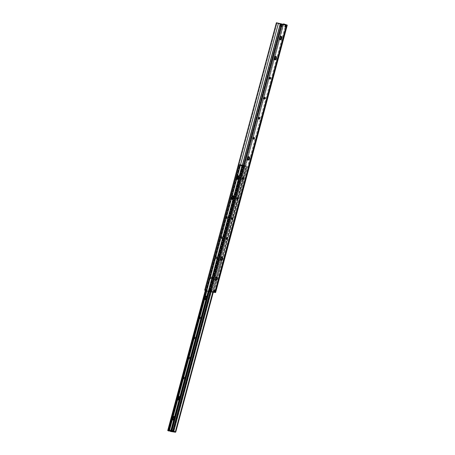 <?xml version="1.0" encoding="UTF-8"?>
<svg xmlns="http://www.w3.org/2000/svg" width="455" height="455" viewBox="0 0 455 455"><rect width="100%" height="100%" fill="white"/><g stroke="black" fill="none" stroke-linecap="round" stroke-linejoin="round"><path stroke-width="0.34" stroke-dasharray="2.27 1.71" d="M215.715 280.217L214.965 280.104L214.709 278.796L215.38 277.328L216.205 276.947A1.735 0.978 107.9 0 0 214.8 278.392A1.735 0.978 107.9 0 0 215.221 280.269A1.735 0.978 107.9 0 0 215.306 280.291A1.735 0.978 107.9 0 0 215.516 280.286M216.745 277.123L216.54 277.129A1.735 0.978 107.9 0 0 216.29 276.964A1.735 0.978 107.9 0 0 216.205 276.947L216.745 277.123M269.69 78.692L269.269 78.891L269.73 79.039L268.95 78.288L269.73 77.179A0.887 0.5 107.9 0 0 269.013 77.919A0.887 0.5 107.9 0 0 269.229 78.88A0.887 0.5 107.9 0 0 269.269 78.891A0.887 0.5 107.9 0 0 269.548 78.817M269.997 77.43A0.887 0.5 107.9 0 0 269.775 77.191A0.887 0.5 107.9 0 0 269.73 77.179L270.014 77.481M264.315 98.752L263.894 98.951L264.355 99.099L263.576 98.348L264.355 97.239A0.887 0.5 107.9 0 0 263.638 97.979A0.887 0.5 107.9 0 0 263.854 98.94A0.887 0.5 107.9 0 0 263.894 98.951A0.887 0.5 107.9 0 0 264.173 98.871M264.622 97.489A0.887 0.5 107.9 0 0 264.4 97.245A0.887 0.5 107.9 0 0 264.355 97.239L264.639 97.541M258.94 118.812L258.52 119.005L258.98 119.153L258.349 118.914L258.201 118.408L258.98 117.293A0.887 0.5 107.9 0 0 258.264 118.033A0.887 0.5 107.9 0 0 258.48 118.994A0.887 0.5 107.9 0 0 258.52 119.005A0.887 0.5 107.9 0 0 258.798 118.931M259.248 117.544A0.887 0.5 107.9 0 0 259.026 117.305A0.887 0.5 107.9 0 0 258.98 117.293L259.265 117.6M253.566 138.872L253.145 139.065L253.606 139.213L252.826 138.468L253.606 137.353A0.887 0.5 107.9 0 0 252.889 138.093A0.887 0.5 107.9 0 0 253.105 139.054A0.887 0.5 107.9 0 0 253.145 139.065A0.887 0.5 107.9 0 0 253.424 138.991M253.873 137.603A0.887 0.5 107.9 0 0 253.651 137.364A0.887 0.5 107.9 0 0 253.606 137.353L253.89 137.66M221.09 260.163L220.214 259.868L220.083 258.736L220.755 257.268L221.579 256.887A1.735 0.978 107.9 0 0 220.174 258.332A1.735 0.978 107.9 0 0 220.595 260.209A1.735 0.978 107.9 0 0 220.681 260.232A1.735 0.978 107.9 0 0 220.891 260.226M222.12 257.064L221.915 257.075A1.735 0.978 107.9 0 0 221.665 256.91A1.735 0.978 107.9 0 0 221.579 256.887L222.12 257.064M247.964 159.87L247.213 159.756L246.957 158.448L247.44 157.214L248.447 156.594A1.735 0.978 107.9 0 0 247.048 158.044A1.735 0.978 107.9 0 0 247.469 159.921A1.735 0.978 107.9 0 0 247.554 159.938A1.735 0.978 107.9 0 0 247.765 159.932M248.993 156.77L248.788 156.782A1.735 0.978 107.9 0 0 248.538 156.617A1.735 0.978 107.9 0 0 248.447 156.594L248.993 156.77M274.831 59.577L274.086 59.463L273.83 58.155L274.501 56.687L275.32 56.306A1.735 0.978 107.9 0 0 273.921 57.751A1.735 0.978 107.9 0 0 274.342 59.628A1.735 0.978 107.9 0 0 274.428 59.645A1.735 0.978 107.9 0 0 274.638 59.645M275.656 56.488A1.735 0.978 107.9 0 0 275.411 56.323A1.735 0.978 107.9 0 0 275.32 56.306L275.662 56.488M280.206 39.522L279.336 39.227L279.205 38.095L279.876 36.628L280.695 36.246A1.735 0.978 107.9 0 0 279.296 37.691A1.735 0.978 107.9 0 0 279.717 39.568A1.735 0.978 107.9 0 0 279.802 39.591A1.735 0.978 107.9 0 0 280.013 39.585M281.031 36.428A1.735 0.978 107.9 0 0 280.786 36.269A1.735 0.978 107.9 0 0 280.695 36.246L281.036 36.428M226.692 239.159L226.271 239.358L226.732 239.506L225.953 238.756L226.732 237.646A0.887 0.5 107.9 0 0 226.016 238.386A0.887 0.5 107.9 0 0 226.232 239.347A0.887 0.5 107.9 0 0 226.271 239.358A0.887 0.5 107.9 0 0 226.55 239.285M226.999 237.897A0.887 0.5 107.9 0 0 226.778 237.658A0.887 0.5 107.9 0 0 226.732 237.646L227.017 237.948M232.067 219.1L231.646 219.299L232.107 219.446L231.328 218.701L232.107 217.587A0.887 0.5 107.9 0 0 231.39 218.326A0.887 0.5 107.9 0 0 231.606 219.287A0.887 0.5 107.9 0 0 231.646 219.299A0.887 0.5 107.9 0 0 231.925 219.225M232.374 217.837A0.887 0.5 107.9 0 0 232.152 217.598A0.887 0.5 107.9 0 0 232.107 217.587L232.391 217.894M237.442 199.045L237.021 199.239L237.482 199.387L236.85 199.148L236.702 198.642L237.482 197.527A0.887 0.5 107.9 0 0 236.765 198.266A0.887 0.5 107.9 0 0 236.981 199.227A0.887 0.5 107.9 0 0 237.021 199.239A0.887 0.5 107.9 0 0 237.3 199.165M237.749 197.777A0.887 0.5 107.9 0 0 237.527 197.538A0.887 0.5 107.9 0 0 237.482 197.527L237.766 197.834M242.816 178.986L242.396 179.179L242.856 179.333L242.225 179.088L242.077 178.582L242.856 177.473A0.887 0.5 107.9 0 0 242.14 178.212A0.887 0.5 107.9 0 0 242.356 179.173A0.887 0.5 107.9 0 0 242.396 179.179A0.887 0.5 107.9 0 0 242.674 179.105M243.124 177.723A0.887 0.5 107.9 0 0 242.902 177.478A0.887 0.5 107.9 0 0 242.856 177.473L243.141 177.774M280.024 25.986L209.448 289.437L211.046 289.727L210.506 291.735L213.833 292.247L214.373 290.239L215.488 290.398L285.854 26.947L215.431 290.358L214.76 292.303L214.026 291.979L285.643 24.701L214.026 291.979L214.788 292.326L213.503 292.076L214.203 290.074L213.503 292.076L213.873 292.247L208.913 291.393L209.579 289.363L209.038 291.371L208.589 291.354L209.129 289.346L209.448 289.437L280.035 26.003L279.717 25.918L280.252 23.91L279.717 25.918L280.644 26.14L210.056 289.573L280.644 26.14L280.035 26.003L280.559 23.978L280.024 25.986M284.625 26.64L285.473 26.794L286.007 24.792L285.473 26.794L286.144 24.826L285.603 26.828L286.388 24.877L285.916 26.885L286.417 24.883L286.019 26.925L284.631 26.646L284.995 26.811L285.495 24.803L284.955 26.805L285.404 26.879L284.955 26.805L285.495 24.803L284.961 26.788L285.302 24.775L284.625 26.64L285.166 24.633M209.727 291.57L210.079 289.522L210.369 289.59L210.028 289.517L211.501 289.886M214.931 290.409L214.043 290.074L215.482 290.398L214.686 290.233L214.146 292.241L214.686 290.233L216.119 290.563L215.602 292.554L287.042 25.002L215.38 292.451L212.036 291.325L214.026 291.979L212.047 291.325L211.615 290.523L283.027 24.155L211.615 290.523L282.919 24.416L211.615 290.523L283.164 24.445L211.797 290.785L212.229 291.422L247.56 159.569L212.229 291.422L211.911 291.177M281.332 24.217L280.826 26.219M280.075 25.98L280.57 23.984L280.001 25.924L281.11 26.157L281.645 24.149L281.11 26.157L281.418 26.242L281.952 24.24L281.634 26.293L282.168 24.291L281.634 26.293L280.001 25.929L280.621 23.984M285.586 26.908L285.222 26.799L285.598 26.879L285.222 26.799L285.808 24.82L285.268 26.822L285.922 24.86L285.586 26.908M287.259 25.127L286.707 27.135M278.449 23.415L206.786 290.859L208.589 291.354L204.716 290.199L206.786 290.859L278.449 23.415M214.976 290.426L214.26 292.309L214.68 290.256L214.146 292.264L214.447 292.406L214.1 292.235L214.47 292.315L214.896 290.279L216.131 290.58M215.585 292.571L212.229 291.422M204.869 289.755L205.489 289.636L205.387 290.37L277.044 22.932L205.393 290.381L277.044 22.932L276.794 23.529L276.293 23.393L204.995 289.499L205.489 289.636L276.794 23.529L276.316 23.12L204.869 289.755L276.316 23.12M286.303 24.672L214.641 292.116L286.303 24.672M283.744 24.53L280.462 36.764L283.744 24.53M279.802 39.221L275.087 56.824L279.802 39.221M274.428 59.281L248.214 157.112L274.428 59.281M209.96 289.619L211.723 289.926M214.373 290.239L213.833 292.247L214.373 290.239M214.481 292.269L214.788 292.326L215.3 290.301L214.481 292.269L214.885 290.227L214.481 292.269M214.35 292.235L213.668 292.082L214.203 290.074L214.885 290.227L214.35 292.235M214.686 290.233L214.146 292.241L214.686 290.233M208.589 291.354L208.964 291.427L209.493 289.408L209.129 289.346L208.589 291.354M210.147 289.59L209.675 291.632L210.147 289.59M210.079 289.522L209.488 291.53L210.079 289.522M209.488 291.53L210.028 289.522M210.29 291.683L211.046 289.727L210.29 291.683L210.83 289.676L210.523 289.585L209.982 291.592L210.29 291.683M209.982 291.592L209.038 291.371L209.579 289.363L210.523 289.585L209.982 291.592M208.913 291.393L209.454 289.391L208.913 291.393M286.002 24.894L285.484 26.845L286.002 24.894M280.627 26.1L281.162 24.092L280.627 26.1M174.424 419.897A1.803 1.018 -72.1 0 1 173.668 420.198L173.338 420.09A1.803 1.018 107.9 0 0 174.8 418.589A1.803 1.018 107.9 0 0 174.362 416.632A1.803 1.018 107.9 0 0 174.271 416.615A1.803 1.018 107.9 0 0 172.826 418.077A1.803 1.018 107.9 0 0 173.207 420.05M172.468 417.474L172.314 419.248L172.644 420.067L173.31 420.084L173.054 420.289A2.082 1.172 -72.1 0 1 172.417 418.099A2.082 1.172 -72.1 0 1 174.129 416.274L172.911 417.019L172.377 419.095A1.388 0.785 107.9 0 0 172.712 419.453A1.388 0.785 107.9 0 0 172.792 419.476L172.65 419.578A1.53 0.859 -72.1 0 1 172.144 418.156A1.53 0.859 -72.1 0 1 173.213 416.649L173.946 416.882L174.094 417.809L173.019 419.527M179.799 399.837A1.803 1.018 -72.1 0 1 179.042 400.138L178.713 400.03A1.803 1.018 107.9 0 0 180.174 398.529A1.803 1.018 107.9 0 0 179.736 396.578A1.803 1.018 107.9 0 0 179.645 396.555A1.803 1.018 107.9 0 0 178.201 398.017A1.803 1.018 107.9 0 0 178.582 399.996M180.555 397.283L179.975 396.663A1.803 1.018 -72.1 0 1 180.066 396.68L179.736 396.578C180.493 397.795 180.146 398.944 178.684 400.025L178.428 400.229A2.082 1.172 -72.1 0 1 177.791 398.045A2.082 1.172 -72.1 0 1 179.503 396.22L178.514 396.675L177.791 398.045L177.757 399.513L178.428 400.229L179.412 399.769L180.135 398.404L180.169 396.931L179.503 396.22A2.082 1.172 -72.1 0 1 180.135 398.404A2.082 1.172 -72.1 0 1 178.428 400.229L178.627 400.013A1.803 1.018 107.9 0 0 178.713 400.03L179.896 399.74M206.672 299.549A1.803 1.018 -72.1 0 1 205.916 299.845L205.586 299.743A1.803 1.018 107.9 0 0 207.048 298.235A1.803 1.018 107.9 0 0 206.61 296.285A1.803 1.018 107.9 0 0 206.519 296.262A1.803 1.018 107.9 0 0 205.074 297.729A1.803 1.018 107.9 0 0 205.455 299.703M204.716 297.121L204.562 298.895L204.892 299.714L205.558 299.731L205.296 299.936A2.082 1.172 -72.1 0 1 204.665 297.752A2.082 1.172 -72.1 0 1 206.371 295.926L205.16 296.666L204.625 298.742A1.388 0.785 107.9 0 0 204.955 299.106A1.388 0.785 107.9 0 0 205.04 299.128L204.898 299.225A1.53 0.859 -72.1 0 1 204.392 297.809A1.53 0.859 -72.1 0 1 205.461 296.296L206.195 296.535L206.343 297.456L205.268 299.18M233.392 195.974A1.803 1.018 107.9 0 0 231.936 197.476A1.803 1.018 107.9 0 0 232.374 199.426A1.803 1.018 107.9 0 0 232.46 199.449L232.789 199.557A1.803 1.018 -72.1 0 1 232.698 199.535A1.803 1.018 -72.1 0 1 232.26 197.584A1.803 1.018 -72.1 0 1 233.722 196.077L232.869 196.475L232.238 197.658L232.209 198.937L232.789 199.557L233.642 199.159L234.268 197.97L234.302 196.696L233.722 196.077A1.803 1.018 -72.1 0 1 233.813 196.099A1.803 1.018 -72.1 0 1 234.245 198.05A1.803 1.018 -72.1 0 1 232.789 199.557L232.46 199.449A1.803 1.018 107.9 0 0 233.921 197.948A1.803 1.018 107.9 0 0 233.483 195.991A1.803 1.018 107.9 0 0 233.392 195.974A1.803 1.018 107.9 0 0 231.948 197.436A1.803 1.018 107.9 0 0 232.329 199.409M231.589 196.833L231.436 198.602L231.766 199.426L232.431 199.444L232.169 199.648A2.082 1.172 -72.1 0 1 231.538 197.459A2.082 1.172 -72.1 0 1 233.244 195.633L232.033 196.378L231.498 198.454A1.388 0.785 107.9 0 0 231.828 198.812A1.388 0.785 107.9 0 0 231.913 198.835L231.771 198.932A1.53 0.859 -72.1 0 1 231.265 197.515A1.53 0.859 -72.1 0 1 232.334 196.008L233.068 196.242L233.216 197.169L232.141 198.886M238.767 175.914A1.803 1.018 107.9 0 0 237.311 177.416A1.803 1.018 107.9 0 0 237.743 179.367A1.803 1.018 107.9 0 0 237.834 179.389L238.164 179.498A1.803 1.018 -72.1 0 1 238.073 179.475A1.803 1.018 -72.1 0 1 237.635 177.524A1.803 1.018 -72.1 0 1 239.097 176.022L238.244 176.421L237.612 177.604L237.584 178.878L238.164 179.498L239.017 179.099L239.643 177.916L239.677 176.642L239.097 176.022A1.803 1.018 -72.1 0 1 239.182 176.039A1.803 1.018 -72.1 0 1 239.62 177.996A1.803 1.018 -72.1 0 1 238.164 179.498L237.834 179.389A1.803 1.018 107.9 0 0 239.296 177.888A1.803 1.018 107.9 0 0 238.858 175.937A1.803 1.018 107.9 0 0 238.767 175.914A1.803 1.018 107.9 0 0 237.322 177.376A1.803 1.018 107.9 0 0 237.703 179.355M239.182 176.039L238.858 175.937C239.614 177.154 239.267 178.303 237.806 179.384L237.544 179.588A2.082 1.172 -72.1 0 1 236.913 177.399A2.082 1.172 -72.1 0 1 238.619 175.573L237.635 176.034L236.913 177.399L236.879 178.872L237.544 179.588L238.528 179.128L239.256 177.763L239.29 176.29L238.619 175.573A2.082 1.172 -72.1 0 1 239.256 177.763A2.082 1.172 -72.1 0 1 237.544 179.588L238.073 179.475M175.181 417.337L174.601 416.717A1.803 1.018 -72.1 0 1 174.692 416.74A1.803 1.018 -72.1 0 1 175.141 417.218M180.066 396.68A1.803 1.018 -72.1 0 1 180.516 397.158M207.429 296.99L206.849 296.37A1.803 1.018 -72.1 0 1 206.94 296.393A1.803 1.018 -72.1 0 1 207.389 296.87M184.11 379.021A0.887 0.5 -72.1 0 1 184.065 379.009A0.887 0.5 -72.1 0 1 183.848 378.048A0.887 0.5 -72.1 0 1 184.565 377.309L184.019 377.132A0.887 0.5 107.9 0 0 183.302 377.872A0.887 0.5 107.9 0 0 183.519 378.833A0.887 0.5 107.9 0 0 183.564 378.844L184.531 378.822L184.741 377.405L183.962 377.764L184.11 379.021L183.274 378.537L183.604 377.326L184.019 377.132L184.343 377.73L183.564 378.844A0.887 0.5 107.9 0 0 184.281 378.105A0.887 0.5 107.9 0 0 184.065 377.144A0.887 0.5 107.9 0 0 184.019 377.132L184.565 377.309A0.887 0.5 -72.1 0 1 184.611 377.32A0.887 0.5 -72.1 0 1 184.827 378.281A0.887 0.5 -72.1 0 1 184.11 379.021M189.485 358.961A0.887 0.5 -72.1 0 1 189.439 358.95A0.887 0.5 -72.1 0 1 189.223 357.988A0.887 0.5 -72.1 0 1 189.94 357.249L189.394 357.073A0.887 0.5 107.9 0 0 188.677 357.812A0.887 0.5 107.9 0 0 188.893 358.773A0.887 0.5 107.9 0 0 188.939 358.785L189.906 358.767L190.116 357.346L189.212 358.028L189.485 358.961L188.649 358.483L188.973 357.272L189.394 357.073L189.718 357.675L188.939 358.785A0.887 0.5 107.9 0 0 189.655 358.045A0.887 0.5 107.9 0 0 189.439 357.084A0.887 0.5 107.9 0 0 189.394 357.073L189.94 357.249A0.887 0.5 -72.1 0 1 189.985 357.26A0.887 0.5 -72.1 0 1 190.201 358.221A0.887 0.5 -72.1 0 1 189.485 358.961M194.859 338.907A0.887 0.5 -72.1 0 1 194.814 338.895A0.887 0.5 -72.1 0 1 194.598 337.934A0.887 0.5 -72.1 0 1 195.314 337.195L194.768 337.018A0.887 0.5 107.9 0 0 194.052 337.758A0.887 0.5 107.9 0 0 194.268 338.719A0.887 0.5 107.9 0 0 194.313 338.725L195.28 338.708L195.491 337.286L194.712 337.65L194.859 338.907L194.023 338.423L194.348 337.212L194.945 337.11L195.093 337.616L194.313 338.725A0.887 0.5 107.9 0 0 195.03 337.985A0.887 0.5 107.9 0 0 194.814 337.024A0.887 0.5 107.9 0 0 194.768 337.018L195.314 337.195A0.887 0.5 -72.1 0 1 195.36 337.2A0.887 0.5 -72.1 0 1 195.576 338.162A0.887 0.5 -72.1 0 1 194.859 338.907M200.234 318.847A0.887 0.5 -72.1 0 1 200.189 318.836A0.887 0.5 -72.1 0 1 199.972 317.874A0.887 0.5 -72.1 0 1 200.689 317.135L200.143 316.959A0.887 0.5 107.9 0 0 199.426 317.698A0.887 0.5 107.9 0 0 199.643 318.659A0.887 0.5 107.9 0 0 199.688 318.671L200.655 318.648L200.865 317.226L200.086 317.59L200.234 318.847L199.398 318.363L199.722 317.152L200.319 317.05L200.467 317.556L199.688 318.671A0.887 0.5 107.9 0 0 200.405 317.931A0.887 0.5 107.9 0 0 200.189 316.97A0.887 0.5 107.9 0 0 200.143 316.959L200.689 317.135A0.887 0.5 -72.1 0 1 200.735 317.146A0.887 0.5 -72.1 0 1 200.951 318.108A0.887 0.5 -72.1 0 1 200.234 318.847M210.983 278.727A0.887 0.5 -72.1 0 1 210.938 278.716A0.887 0.5 -72.1 0 1 210.722 277.755A0.887 0.5 -72.1 0 1 211.438 277.015L210.892 276.839A0.887 0.5 107.9 0 0 210.176 277.578A0.887 0.5 107.9 0 0 210.392 278.54A0.887 0.5 107.9 0 0 210.438 278.551L211.399 278.534L211.615 277.112L210.71 277.795L210.983 278.727L210.147 278.25L210.472 277.038L210.892 276.839L211.217 277.442L210.438 278.551A0.887 0.5 107.9 0 0 211.154 277.812A0.887 0.5 107.9 0 0 210.938 276.85A0.887 0.5 107.9 0 0 210.892 276.839L211.438 277.015A0.887 0.5 -72.1 0 1 211.484 277.027A0.887 0.5 -72.1 0 1 211.7 277.988A0.887 0.5 -72.1 0 1 210.983 278.727M216.358 258.673A0.887 0.5 -72.1 0 1 216.313 258.662A0.887 0.5 -72.1 0 1 216.097 257.701A0.887 0.5 -72.1 0 1 216.813 256.961L216.267 256.785A0.887 0.5 107.9 0 0 215.551 257.524A0.887 0.5 107.9 0 0 215.767 258.486A0.887 0.5 107.9 0 0 215.812 258.497L216.773 258.474L216.989 257.052L216.21 257.416L216.358 258.673L215.522 258.19L215.846 256.978L216.444 256.876L216.586 257.382L215.812 258.497A0.887 0.5 107.9 0 0 216.529 257.752A0.887 0.5 107.9 0 0 216.313 256.791A0.887 0.5 107.9 0 0 216.267 256.785L216.813 256.961A0.887 0.5 -72.1 0 1 216.859 256.967A0.887 0.5 -72.1 0 1 217.075 257.928A0.887 0.5 -72.1 0 1 216.358 258.673M221.733 238.613A0.887 0.5 -72.1 0 1 221.687 238.602A0.887 0.5 -72.1 0 1 221.471 237.641A0.887 0.5 -72.1 0 1 222.188 236.901L221.642 236.725A0.887 0.5 107.9 0 0 220.925 237.464A0.887 0.5 107.9 0 0 221.141 238.426A0.887 0.5 107.9 0 0 221.187 238.437L222.148 238.414L222.364 236.998L221.585 237.356L221.733 238.613L220.897 238.13L221.221 236.918L221.818 236.816L221.96 237.322L221.187 238.437A0.887 0.5 107.9 0 0 221.904 237.698A0.887 0.5 107.9 0 0 221.687 236.737A0.887 0.5 107.9 0 0 221.642 236.725L222.188 236.901A0.887 0.5 -72.1 0 1 222.233 236.913A0.887 0.5 -72.1 0 1 222.45 237.874A0.887 0.5 -72.1 0 1 221.733 238.613M227.108 218.554A0.887 0.5 -72.1 0 1 227.062 218.542A0.887 0.5 -72.1 0 1 226.846 217.581A0.887 0.5 -72.1 0 1 227.563 216.842L227.017 216.665A0.887 0.5 107.9 0 0 226.3 217.405A0.887 0.5 107.9 0 0 226.516 218.366A0.887 0.5 107.9 0 0 226.562 218.377L227.523 218.36L227.739 216.938L226.835 217.621L227.108 218.554L226.271 218.07L226.596 216.864L227.017 216.665L227.335 217.268L226.562 218.377A0.887 0.5 107.9 0 0 227.278 217.638A0.887 0.5 107.9 0 0 227.062 216.677A0.887 0.5 107.9 0 0 227.017 216.665L227.563 216.842A0.887 0.5 -72.1 0 1 227.608 216.853A0.887 0.5 -72.1 0 1 227.824 217.814A0.887 0.5 -72.1 0 1 227.108 218.554M171.16 431.624L242.452 165.557L171.103 431.619L169.357 431.044L240.661 164.938L242.401 165.512L240.598 164.977L206.849 290.933L240.598 164.977L240.189 164.864L206.439 290.819L240.189 164.864L239.279 164.591L205.535 290.54L239.034 164.448L242.401 165.512L239.04 164.443L238.841 165.393L239.768 164.619L242.077 165.364L241.901 166.035L242.447 166.166L242.623 165.495L242.077 165.364L245.484 165.933L245.41 166.621L245.677 165.956L239.768 164.619L242.077 165.364L241.901 166.035L245.495 166.621L245.529 165.887L243.277 165.159L242.538 165.648L242.913 165.944L243.237 165.091L245.012 165.609L173.713 431.715L171.933 431.198L174.493 432.068M238.818 165.375L239.819 165.364L239.466 165.557L168.634 430.111L168.458 430.783L169.01 430.953L240.314 164.846L240.661 164.938L169.357 431.044L169.01 430.953L240.314 164.846L239.757 164.676L239.58 165.341L238.864 165.108L239.466 165.563L168.657 429.77L168.873 430.134L168.054 429.577L168.634 430.111L239.444 165.592L168.856 429.804L171.649 430.237L168.856 429.804L239.66 165.569L243.499 166.183L243.772 165.99L243.055 165.756L243.237 165.091L244.329 165.37L173.025 431.476L244.329 165.37L245.154 165.677L173.85 431.784L245.154 165.677L246.417 166.081L244.545 165.54L210.705 291.831L244.545 165.54L246.746 166.382L222.085 257.348L246.36 166.12L246.877 166.462L175.71 432.074L246.911 166.928L213.293 292.252L246.746 166.382L213.219 292.241L246.911 166.928L246.616 166.172L245.154 165.677L173.85 431.784L175.056 432.227L171.933 431.198L172.263 430.578L171.91 430.168L172.513 430.367L171.393 430.385L242.339 165.614L239.188 165.125L168.242 429.895L171.393 430.385L242.339 165.614L243.772 165.99L210.096 291.672L243.954 165.319L244.432 165.483L210.585 291.803L244.545 165.54L243.954 165.319L243.738 166.058L243.26 166.172M174.379 432.034L173.241 431.647L173.412 431.004L173.241 431.647L173.298 430.97L173.127 431.59L171.933 431.198L171.91 430.168L171.592 430.419L172.382 430.675L171.592 430.419L171.973 431.266L168.464 430.726L171.296 431.602M243.18 166.126L242.816 166.058L209.186 291.57L242.816 166.058L245.353 166.558L242.538 165.648L243.18 166.126L239.819 165.364L241.838 166.018L242.02 165.347L241.838 166.018L239.029 165.108L168.242 429.895L168.054 429.577L167.918 429.878L168.634 430.111L167.918 429.878M174.709 419.152L173.776 419.794A1.388 0.785 -72.1 0 1 173.708 419.777A1.388 0.785 -72.1 0 1 173.361 419.413L173.429 417.855L174.18 417.019L173.332 417.758L173.139 419.049L173.776 419.794L174.493 419.419A1.388 0.785 -72.1 0 1 173.776 419.794L173.258 419.146L173.327 418.088L173.85 417.127L174.623 416.803L175.061 417.508L174.544 416.786L173.85 417.127L173.247 418.458L173.361 419.413C173.145 418.139 173.457 417.36 174.299 417.059L174.601 418.475L173.691 419.607L173.042 419.499L172.746 418.691L173.076 417.423L173.81 416.899L172.837 417.599L172.65 418.89L173.042 419.499M173.406 419.618L174.606 419.294M172.917 419.459L174.106 419.14L174.589 417.923L174.18 417.019L174.538 417.195M172.582 419.368L172.377 419.095A1.388 0.785 107.9 0 0 172.724 419.459A1.388 0.785 107.9 0 0 172.792 419.476L172.792 419.476A1.388 0.785 107.9 0 0 173.514 419.1L174.1 417.718L173.81 416.899L174.219 417.804L173.571 419.203L172.849 419.493L172.257 418.424L172.547 417.315L173.372 416.598M174.299 417.059C174.987 418.077 174.669 418.941 173.338 419.652L173.219 419.612C174.544 418.901 174.862 418.037 174.18 417.019C173.014 417.781 172.86 418.702 173.708 419.772L173.634 419.755M173.338 419.652C172.49 418.583 172.65 417.662 173.81 416.899L174.049 417.036M174.009 417.121L173.685 416.86C172.525 417.622 172.365 418.543 173.219 419.612M177.842 397.414L177.751 399.035A1.388 0.785 107.9 0 0 178.087 399.399A1.388 0.785 107.9 0 0 178.167 399.422L177.751 399.035A1.388 0.785 107.9 0 0 178.098 399.405A1.388 0.785 107.9 0 0 178.167 399.422A1.388 0.785 107.9 0 0 178.889 399.041L179.475 397.494L178.769 396.868L178.047 398.057L178.081 399.052L178.713 399.598L178.201 399.092L178.167 398.097L179.06 396.8L179.571 397.3L179.486 398.262L178.946 399.149L177.956 399.314M178.292 399.399L178.946 399.513L179.623 398.876L179.964 397.863L179.674 396.999L178.957 397.289L178.536 398.216L178.57 399.211L179.151 399.735A1.388 0.785 -72.1 0 1 179.082 399.723A1.388 0.785 -72.1 0 1 178.735 399.353L178.673 398.205L179.207 397.192L179.913 397.135L180.083 397.903L179.6 399.126L178.713 399.598C177.865 398.523 178.019 397.602 179.185 396.84C179.873 397.863 179.549 398.728 178.224 399.439L178.167 399.422A1.388 0.785 107.9 0 0 178.889 399.041L178.286 399.496A1.53 0.859 -72.1 0 1 178.024 399.518L178.024 399.518A1.53 0.859 -72.1 0 1 177.518 398.097A1.53 0.859 -72.1 0 1 178.588 396.589L179.321 396.828L179.469 397.75L178.394 399.467M178.781 399.558L179.867 399.359A1.388 0.785 -72.1 0 1 179.151 399.735L179.867 399.359L178.906 399.615L178.701 398.028L179.225 397.067L179.998 396.743L180.436 397.448L179.918 396.726L179.225 397.067L178.622 398.398L178.735 399.353C178.519 398.085 178.832 397.3 179.674 396.999L179.913 397.135M179.674 396.999C180.362 398.023 180.038 398.887 178.713 399.598L178.417 399.439M178.713 399.598L178.593 399.558C179.918 398.847 180.237 397.983 179.554 396.959C178.388 397.721 178.235 398.643 179.082 399.717L179.008 399.695M179.384 397.067L179.06 396.8C177.899 397.568 177.74 398.483 178.593 399.558M206.957 298.804L206.024 299.447A1.388 0.785 -72.1 0 1 205.956 299.43A1.388 0.785 -72.1 0 1 205.609 299.06L205.677 297.507L206.428 296.671L205.58 297.411L205.387 298.702L206.024 299.447L206.741 299.066A1.388 0.785 -72.1 0 1 206.024 299.447L205.506 298.798L205.575 297.735L206.098 296.779L206.871 296.45L207.309 297.155L206.792 296.433L206.098 296.779L205.575 297.735L205.609 299.06C205.393 297.792 205.706 297.007 206.547 296.711L206.849 298.127L205.939 299.259L205.285 299.151L204.995 298.343L205.324 297.07L206.058 296.552L205.086 297.251L204.898 298.543L205.285 299.151M205.654 299.265L206.854 298.946M205.165 299.111L206.348 298.793L206.837 297.57L206.428 296.671L206.786 296.848M204.83 299.02L204.625 298.742A1.388 0.785 107.9 0 0 204.972 299.111A1.388 0.785 107.9 0 0 205.04 299.128L205.04 299.128A1.388 0.785 107.9 0 0 205.757 298.753L206.348 297.365L206.058 296.552L206.468 297.451L205.819 298.855L205.097 299.145L204.505 298.076L204.795 296.961L205.62 296.25M206.547 296.711C207.235 297.729 206.911 298.594 205.586 299.305L205.467 299.265C206.792 298.554 207.11 297.689 206.428 296.671C205.262 297.433 205.108 298.349 205.956 299.424L205.882 299.407M205.586 299.305C204.739 298.23 204.892 297.314 206.058 296.552L206.297 296.688M206.257 296.774L205.933 296.512C204.773 297.274 204.613 298.19 205.467 299.265M233.296 196.224L233.978 196.281L234.217 197.459L233.83 198.511L232.897 199.154A1.388 0.785 -72.1 0 1 232.829 199.136A1.388 0.785 -72.1 0 1 232.482 198.772L232.545 197.214L233.301 196.378L232.448 197.117L232.26 198.408L232.897 199.154L233.614 198.778A1.388 0.785 -72.1 0 1 232.897 199.154L232.38 198.505L232.448 197.447L232.971 196.486L233.745 196.162L234.2 197.078L233.671 198.71L232.528 199.387L231.828 198.403L232.192 196.714L233.17 195.98L233.705 196.918L233.182 198.556L232.033 199.227L231.333 198.243L231.697 196.554L232.681 195.826L233.205 196.56C232.732 193.898 230.054 198.772 232.033 199.227C233.665 198.34 234.046 197.26 233.17 195.98C231.703 196.924 231.493 198.061 232.528 199.387C234.194 199.694 234.843 195.172 233.199 196.276L232.448 197.447L232.482 198.772C232.266 197.498 232.579 196.714 233.421 196.418L233.722 197.834L232.812 198.966L232.158 198.858L231.868 198.05L232.198 196.782L232.932 196.259L231.959 196.958L231.771 198.249L232.158 198.858M232.528 198.977L233.614 198.778L234.137 197.828L234.115 196.497L233.199 196.276M232.039 198.818L232.693 198.926L233.369 198.295L233.711 197.049L233.301 196.378L233.66 196.554M231.703 198.727L231.498 198.454A1.388 0.785 107.9 0 0 231.845 198.818A1.388 0.785 107.9 0 0 231.913 198.835L231.913 198.835A1.388 0.785 107.9 0 0 232.63 198.46L233.222 197.078L232.932 196.259L233.341 197.163L232.693 198.562L231.97 198.852L231.373 197.783L231.669 196.674L232.494 195.957M233.421 196.418C234.109 197.436 233.785 198.3 232.46 199.011L232.334 198.971C233.665 198.261 233.984 197.396 233.301 196.378C232.135 197.14 231.976 198.061 232.829 199.131M232.46 199.011C231.612 197.942 231.766 197.021 232.932 196.259L233.17 196.395M233.131 196.48L232.806 196.219C231.646 196.981 231.487 197.902 232.334 198.971M236.964 176.773L236.873 178.394A1.388 0.785 107.9 0 0 237.203 178.758A1.388 0.785 107.9 0 0 237.288 178.775L237.146 178.878A1.53 0.859 -72.1 0 1 236.64 177.456A1.53 0.859 -72.1 0 1 237.709 175.948L238.443 176.187L238.591 177.109L237.516 178.826M238.67 176.165L239.353 176.221L239.592 177.399L239.205 178.451L238.272 179.094A1.388 0.785 -72.1 0 1 238.204 179.077A1.388 0.785 -72.1 0 1 237.857 178.713L237.919 177.16L238.676 176.318L237.823 177.058L237.635 178.349L238.272 179.094L238.989 178.718A1.388 0.785 -72.1 0 1 238.272 179.094L237.755 178.445L237.823 177.387L238.346 176.426L239.114 176.102L239.575 177.018L239.046 178.656L237.902 179.327L237.203 178.343L237.567 176.654L238.545 175.926L239.08 176.858L238.556 178.496L237.408 179.173L236.708 178.184L237.072 176.494L238.056 175.767L238.579 176.5C238.107 173.838 235.428 178.718 237.408 179.173C239.04 178.28 239.421 177.2 238.545 175.926C237.078 176.864 236.862 178.002 237.902 179.327C239.569 179.64 240.217 175.112 238.574 176.216L237.823 177.387L237.857 178.713C237.641 177.444 237.954 176.659 238.795 176.358L239.097 177.78L238.187 178.912L237.533 178.798L237.243 177.996L237.573 176.722L238.306 176.199L237.334 176.898L237.146 178.195L237.533 178.798M237.902 178.917L238.989 178.718L239.512 177.768L239.489 176.438L238.574 176.216M237.413 178.758L238.596 178.445L239.08 177.222L238.676 176.318L239.034 176.494M237.078 178.673L236.873 178.394A1.388 0.785 107.9 0 0 237.22 178.764A1.388 0.785 107.9 0 0 237.288 178.775L237.288 178.775A1.388 0.785 107.9 0 0 238.005 178.4L238.596 177.018L238.306 176.199L238.716 177.103L238.067 178.502L237.345 178.798L236.748 177.729L237.044 176.614L237.868 175.903M238.795 176.358C239.484 177.382 239.159 178.246 237.834 178.951L237.709 178.917C239.04 178.206 239.358 177.342 238.676 176.318C237.51 177.08 237.351 178.002 238.204 179.071L238.124 179.054M237.834 178.951C236.987 177.882 237.14 176.961 238.306 176.199L238.545 176.335M238.505 176.426L238.181 176.159C237.021 176.921 236.862 177.842 237.709 178.917M233.233 196.947L233.068 197.817L233.279 196.776L232.744 195.843L231.76 196.571L231.396 198.261L232.095 199.25L233.239 198.573L233.768 196.935L233.233 196.003L232.255 196.731L231.891 198.42L232.585 199.409L233.733 198.733L234.257 197.095L233.978 196.281C235.286 197.504 232.198 201.195 231.891 198.42C232.386 195.974 233.011 195.479 233.768 196.935C233.108 199.335 232.317 199.773 231.396 198.261C232.363 195.337 232.92 195.195 233.068 197.817L232.033 198.909A1.53 0.859 -72.1 0 1 231.771 198.932L231.299 198.477L231.265 197.515L232.334 196.008M179.486 397.528L179.321 398.404L179.532 397.363L178.997 396.424L178.013 397.152L177.649 398.847L178.349 399.831L179.498 399.154L180.021 397.522L179.486 396.584L178.508 397.312L178.144 399.001L178.843 399.99L179.987 399.314L180.516 397.681L180.231 396.862C181.545 398.091 178.451 401.776 178.144 399.001C178.639 396.555 179.27 396.06 180.021 397.522C179.361 399.917 178.57 400.354 177.649 398.847C178.616 395.924 179.173 395.776 179.321 398.404L178.286 399.496A1.53 0.859 -72.1 0 1 178.024 399.518L177.552 399.063L177.518 398.097L177.928 397.107L178.747 396.544M174.111 417.588L173.952 418.463L174.157 417.417L173.622 416.484L172.638 417.212L172.274 418.901L172.974 419.891L174.123 419.214L174.646 417.576L174.111 416.643L173.133 417.372L172.769 419.061L173.469 420.05L174.612 419.373L175.141 417.736L174.856 416.922C176.17 418.145 173.076 421.836 172.769 419.061C173.264 416.615 173.895 416.12 174.646 417.576C173.986 419.976 173.196 420.414 172.274 418.901C173.241 415.984 173.799 415.836 173.952 418.463L172.911 419.55A1.53 0.859 -72.1 0 1 172.65 419.578L172.178 419.123L172.144 418.156L173.213 416.649M206.36 297.234L206.195 298.11L206.405 297.07L205.87 296.137L204.886 296.865L204.523 298.554L205.222 299.538L206.365 298.867L206.894 297.229L206.36 296.296L205.381 297.024L205.017 298.713L205.717 299.697L206.86 299.026L207.389 297.388L207.105 296.575L207.326 297.064L206.934 296.472L206.325 296.563C207.969 295.46 207.321 299.987 205.654 299.68C204.619 298.349 204.83 297.217 206.297 296.273C207.173 297.547 206.792 298.634 205.16 299.521C203.18 299.066 205.859 294.186 206.331 296.848L205.808 296.114L204.824 296.842L204.466 298.531L205.16 299.521L206.308 298.844L206.832 297.206L206.297 296.273L205.319 297.001L204.955 298.69L205.654 299.68L206.826 298.963M206.422 296.512L207.105 296.575C208.413 297.798 205.324 301.483 205.017 298.713C205.512 296.262 206.143 295.767 206.894 297.229C206.234 299.623 205.444 300.067 204.523 298.554C205.489 295.631 206.047 295.483 206.195 298.11L205.16 299.202A1.53 0.859 -72.1 0 1 204.898 299.225L205.023 299.123A1.388 0.785 107.9 0 0 205.757 298.753L205.16 299.202A1.53 0.859 -72.1 0 1 204.898 299.225L204.426 298.77L204.392 297.809L205.461 296.296M238.608 176.887L238.443 177.763L238.653 176.722L238.119 175.784L237.135 176.512L236.771 178.201L237.47 179.19L238.613 178.514L239.142 176.881L238.608 175.943L237.624 176.671L237.265 178.36L237.959 179.35L239.108 178.673L239.631 177.035L239.353 176.221C240.661 177.45 237.573 181.136 237.265 178.36C237.76 175.914 238.386 175.42 239.142 176.881C238.483 179.276 237.692 179.714 236.771 178.201C237.737 175.283 238.295 175.135 238.443 177.763L237.408 178.855A1.53 0.859 -72.1 0 1 237.146 178.878L236.674 178.423L236.64 177.456L237.709 175.948M237.146 178.878L237.288 178.775A1.388 0.785 107.9 0 0 238.005 178.4L237.408 178.855A1.53 0.859 -72.1 0 1 237.146 178.878M237.521 178.741L238.005 178.4C238.716 177.313 238.778 176.568 238.181 176.159M231.771 198.932L231.913 198.835A1.388 0.785 107.9 0 0 232.63 198.46L232.033 198.909A1.53 0.859 -72.1 0 1 231.771 198.932M232.147 198.795L232.63 198.46C233.341 197.373 233.404 196.628 232.806 196.219M206.519 296.262A1.803 1.018 107.9 0 0 205.063 297.769A1.803 1.018 107.9 0 0 205.501 299.72A1.803 1.018 107.9 0 0 205.586 299.743L205.916 299.845A1.803 1.018 -72.1 0 1 205.825 299.828A1.803 1.018 -72.1 0 1 205.387 297.871A1.803 1.018 -72.1 0 1 206.849 296.37L205.796 297.013L205.268 298.628L205.728 299.782L206.769 299.447M205.273 299.089L205.757 298.753C206.473 297.667 206.53 296.916 205.933 296.512M179.975 396.663L179.122 397.061L178.496 398.244L178.462 399.518L179.042 400.138A1.803 1.018 -72.1 0 1 178.951 400.116A1.803 1.018 -72.1 0 1 178.519 398.165A1.803 1.018 -72.1 0 1 179.975 396.663M179.549 396.805L179.452 396.857C181.096 395.753 180.447 400.281 178.781 399.973C177.746 398.643 177.956 397.505 179.424 396.567C180.299 397.841 179.918 398.921 178.286 399.814C176.312 399.359 178.986 394.479 179.458 397.141L178.934 396.407L177.956 397.135L177.592 398.825L178.286 399.814L179.435 399.137L179.958 397.499L179.424 396.567L178.445 397.295L178.081 398.984L178.781 399.973L179.952 399.251M178.4 399.382L178.889 399.041C179.6 397.954 179.657 397.209 179.06 396.8M174.271 416.615A1.803 1.018 107.9 0 0 172.815 418.117A1.803 1.018 107.9 0 0 173.253 420.067A1.803 1.018 107.9 0 0 173.338 420.09L173.668 420.198A1.803 1.018 -72.1 0 1 173.577 420.175A1.803 1.018 -72.1 0 1 173.145 418.225A1.803 1.018 -72.1 0 1 174.601 416.717L173.548 417.36L173.019 418.981L173.48 420.13L174.521 419.8M174.174 416.865L174.077 416.916C175.721 415.813 175.073 420.335 173.406 420.028C172.371 418.702 172.587 417.565 174.049 416.626C174.925 417.9 174.544 418.981 172.917 419.868C170.938 419.413 173.611 414.539 174.083 417.201L173.56 416.467L172.582 417.195L172.218 418.884L172.917 419.868L174.06 419.197L174.583 417.559L174.049 416.626L173.071 417.354L172.707 419.044L173.406 420.028L174.578 419.311M172.65 419.578L172.792 419.476A1.388 0.785 107.9 0 0 173.514 419.1L172.911 419.55A1.53 0.859 -72.1 0 1 172.65 419.578M173.025 419.442L173.514 419.1C174.225 418.014 174.282 417.269 173.685 416.86M207.44 298.076L207.338 298.452L207.44 298.076M180.567 398.37L180.464 398.739L180.567 398.37M175.192 418.429L175.09 418.799L175.192 418.429M232.169 199.648L233.159 199.188L233.881 197.823L233.915 196.35L233.244 195.633A2.082 1.172 -72.1 0 1 233.881 197.823A2.082 1.172 -72.1 0 1 232.169 199.648M205.296 299.936L206.286 299.475L207.008 298.11L207.042 296.643L206.371 295.926A2.082 1.172 -72.1 0 1 207.008 298.11A2.082 1.172 -72.1 0 1 205.296 299.936M173.054 420.289L174.037 419.828L174.76 418.463L174.794 416.99L174.129 416.274A2.082 1.172 -72.1 0 1 174.76 418.463A2.082 1.172 -72.1 0 1 173.054 420.289M168.856 429.804L169.004 430.146L171.569 430.538L168.873 430.134L170.898 430.788L170.716 431.454L168.265 430.606L168.083 429.878L169.004 430.146L168.856 429.804M174.265 432.011L171.973 431.266L174.225 431.994L174.407 431.329L174.265 432.011L174.447 431.34L174.265 432.011M239.034 164.448L238.864 165.108L239.58 165.341L239.757 164.676L239.04 164.443L205.273 290.449M241.804 165.683L208.151 291.285L241.804 165.683L208.271 291.319L241.81 166.143L242.322 166.257L208.771 291.462L242.458 165.978L208.834 291.473L242.458 165.978L241.81 166.143L241.804 165.683M172.65 431.425L172.815 430.811L172.65 431.425M212.758 292.173L216.011 280.018L212.758 292.173M216.711 277.402L221.386 259.959L216.711 277.402M243.237 165.091L243.954 165.319L243.237 165.091M170.415 431.363L167.77 430.601M168.657 429.878L170.898 430.788L170.716 431.454L170.955 430.805L170.773 431.471L171.216 431.585M167.736 430.549L168.458 430.783L168.634 430.111M168.464 430.726L168.242 429.895A0.694 0.569 -81.2 0 0 168.606 430.743L168.464 430.726M171.762 431.226L168.606 430.743A0.694 0.569 98.8 0 1 168.242 429.895L171.393 430.385A0.694 0.569 -81.2 0 0 171.762 431.226A0.694 0.569 98.8 0 1 171.393 430.385L171.762 431.226M245.529 165.887L245.387 166.57L245.529 165.887M245.569 165.904L245.41 166.621L245.569 165.904M242.691 165.506A8.076 0.603 -165 0 1 245.484 165.933L245.308 166.604A8.076 0.603 15 0 0 242.509 166.172L242.691 165.506M243.106 165.859L239.66 165.569L243.106 165.859M239.029 165.108L239.91 164.636A0.694 0.569 -81.2 0 0 239.188 165.125L239.029 165.108M239.324 164.682L239.768 164.619M242.339 165.614L239.188 165.125A0.694 0.569 98.8 0 1 239.91 164.636L243.067 165.119A0.694 0.569 -81.2 0 0 242.339 165.614A0.694 0.569 98.8 0 1 243.067 165.119L242.339 165.614M243.277 165.159L242.833 165.228M179.645 396.555A1.803 1.018 107.9 0 0 178.189 398.057A1.803 1.018 107.9 0 0 178.627 400.013L178.951 400.116M237.834 179.389A1.803 1.018 107.9 0 0 239.285 177.928A1.803 1.018 107.9 0 0 238.903 175.954M232.46 199.449A1.803 1.018 107.9 0 0 233.91 197.988A1.803 1.018 107.9 0 0 233.529 196.008M205.586 299.743A1.803 1.018 107.9 0 0 207.036 298.275A1.803 1.018 107.9 0 0 206.655 296.302M178.713 400.03A1.803 1.018 107.9 0 0 180.163 398.569A1.803 1.018 107.9 0 0 179.782 396.595M173.338 420.09A1.803 1.018 107.9 0 0 174.788 418.628A1.803 1.018 107.9 0 0 174.407 416.649M173.81 416.899C174.498 417.917 174.174 418.788 172.849 419.493M178.224 399.439L177.632 398.37L178.588 396.589M206.058 296.552C206.741 297.57 206.422 298.435 205.097 299.145M232.932 196.259C233.614 197.277 233.296 198.141 231.97 198.852M238.306 176.199C238.989 177.222 238.67 178.087 237.345 178.798M215.767 280.445L215.221 280.269M269.769 79.056L269.229 78.88M264.395 99.116L263.854 98.94M259.026 119.17L258.48 118.994M253.651 139.23L253.105 139.054M221.141 260.385L220.595 260.209M248.015 160.097L247.469 159.921M274.888 59.804L274.342 59.628M280.263 39.744L279.717 39.568M226.778 239.523L226.232 239.347M232.152 219.464L231.606 219.287M237.527 199.404L236.981 199.227M242.902 179.35L242.356 179.173M285.916 26.885L286.451 24.883M208.879 291.365L209.414 289.357M213.503 292.076L214.043 290.074M286.076 26.964L215.488 290.398M214.788 292.326L215.329 290.318M213.873 292.247L214.407 290.239M214.635 290.233L214.1 292.235M208.964 291.427L209.499 289.42M285.757 24.792L285.222 26.799M285.535 24.803L284.995 26.811M280.001 25.924L280.536 23.922M281.15 24.081L280.616 26.089M243.448 177.655L242.902 177.478M238.073 197.715L237.527 197.538M232.698 217.774L232.152 217.598M227.324 237.834L226.778 237.658M281.332 36.445L280.786 36.269M275.957 56.5L275.411 56.323M249.084 156.793L248.538 156.617M222.211 257.086L221.665 256.91M254.197 137.541L253.651 137.364M259.572 117.481L259.026 117.305M264.946 97.421L264.4 97.245M270.321 77.367L269.775 77.191M216.836 277.14L216.29 276.964M173.577 420.175L173.31 420.084C174.771 419.004 175.118 417.855 174.362 416.632L174.692 416.74M205.825 299.828L205.558 299.731C207.019 298.656 207.366 297.507 206.61 296.285L206.94 296.393M232.698 199.535L232.431 199.444C233.893 198.363 234.24 197.214 233.483 195.991L233.813 196.099M184.065 379.009L183.519 378.833M189.439 358.95L188.893 358.773M194.814 338.895L194.268 338.719M200.189 318.836L199.643 318.659M210.938 278.716L210.392 278.54M216.313 258.662L215.767 258.486M221.687 238.602L221.141 238.426M227.062 218.542L226.516 218.366M172.542 430.373L171.933 430.174M241.815 165.654L170.631 431.317M242.674 165.984L243.271 166.177M245.677 165.956L245.495 166.627M239.751 165.353L243.306 165.899M239.643 164.596L243.22 165.148M227.608 216.853L227.062 216.677M222.233 236.913L221.687 236.737M216.859 256.967L216.313 256.791M211.484 277.027L210.938 276.85M200.735 317.146L200.189 316.97M195.36 337.2L194.814 337.024M189.985 357.26L189.439 357.084M184.611 377.32L184.065 377.144"/><path stroke-width="0.68" d="M215.852 280.468A1.735 0.978 -72.1 0 1 215.767 280.445A1.735 0.978 -72.1 0 1 215.346 278.568A1.735 0.978 -72.1 0 1 216.745 277.123L215.926 277.505L215.323 278.642L215.295 279.87L215.852 280.468L216.671 280.081L217.274 278.943L217.308 277.721L216.745 277.123A1.735 0.978 -72.1 0 1 216.836 277.14A1.735 0.978 -72.1 0 1 217.251 279.017A1.735 0.978 -72.1 0 1 215.852 280.468L215.852 280.468M269.815 79.068A0.887 0.5 -72.1 0 1 269.769 79.056A0.887 0.5 -72.1 0 1 269.559 78.095A0.887 0.5 -72.1 0 1 270.276 77.356L269.548 78.135L269.815 79.068L270.543 78.288L270.276 77.356A0.887 0.5 -72.1 0 1 270.321 77.367A0.887 0.5 -72.1 0 1 270.532 78.328A0.887 0.5 -72.1 0 1 269.815 79.068L269.815 79.068M264.44 99.127A0.887 0.5 -72.1 0 1 264.395 99.116A0.887 0.5 -72.1 0 1 264.184 98.155A0.887 0.5 -72.1 0 1 264.901 97.415L264.173 98.195L264.44 99.127L265.168 98.348L264.901 97.415A0.887 0.5 -72.1 0 1 264.946 97.421A0.887 0.5 -72.1 0 1 265.157 98.382A0.887 0.5 -72.1 0 1 264.44 99.127L264.44 99.127M259.066 119.182A0.887 0.5 -72.1 0 1 259.026 119.17A0.887 0.5 -72.1 0 1 258.81 118.215A0.887 0.5 -72.1 0 1 259.526 117.47L258.798 118.249L259.066 119.182L259.794 118.402L259.526 117.47A0.887 0.5 -72.1 0 1 259.572 117.481A0.887 0.5 -72.1 0 1 259.782 118.442A0.887 0.5 -72.1 0 1 259.066 119.182L259.066 119.182M253.691 139.241A0.887 0.5 -72.1 0 1 253.651 139.23A0.887 0.5 -72.1 0 1 253.435 138.269A0.887 0.5 -72.1 0 1 254.152 137.529L253.424 138.309L253.691 139.241L254.419 138.462L254.152 137.529A0.887 0.5 -72.1 0 1 254.197 137.541A0.887 0.5 -72.1 0 1 254.408 138.502A0.887 0.5 -72.1 0 1 253.691 139.241L253.691 139.241M221.227 260.408A1.735 0.978 -72.1 0 1 221.141 260.385A1.735 0.978 -72.1 0 1 220.72 258.508A1.735 0.978 -72.1 0 1 222.12 257.064L221.301 257.445L220.698 258.588L220.669 259.811L221.227 260.408L222.046 260.021L222.649 258.884L222.683 257.661L222.12 257.064A1.735 0.978 -72.1 0 1 222.211 257.086A1.735 0.978 -72.1 0 1 222.626 258.963A1.735 0.978 -72.1 0 1 221.227 260.408L221.227 260.408M248.1 160.114A1.735 0.978 -72.1 0 1 248.015 160.097A1.735 0.978 -72.1 0 1 247.594 158.221A1.735 0.978 -72.1 0 1 248.993 156.77L248.174 157.157L247.571 158.294L247.543 159.517L248.1 160.114L248.919 159.733L249.522 158.596L249.556 157.367L248.993 156.77A1.735 0.978 -72.1 0 1 249.084 156.793A1.735 0.978 -72.1 0 1 249.499 158.67A1.735 0.978 -72.1 0 1 248.1 160.114L248.1 160.114M274.974 59.827A1.735 0.978 -72.1 0 1 274.888 59.804A1.735 0.978 -72.1 0 1 274.467 57.927A1.735 0.978 -72.1 0 1 275.866 56.483L275.048 56.864L274.445 58.001L274.416 59.23L274.974 59.827L275.793 59.44L276.395 58.303L276.424 57.08L275.866 56.483A1.735 0.978 -72.1 0 1 275.957 56.5A1.735 0.978 -72.1 0 1 276.373 58.377A1.735 0.978 -72.1 0 1 274.974 59.827L274.974 59.827M280.348 39.767A1.735 0.978 -72.1 0 1 280.263 39.744A1.735 0.978 -72.1 0 1 279.842 37.867A1.735 0.978 -72.1 0 1 281.241 36.423L280.422 36.804L279.819 37.941L279.791 39.17L280.348 39.767L281.167 39.38L281.77 38.243L281.799 37.02L281.241 36.423A1.735 0.978 -72.1 0 1 281.332 36.445A1.735 0.978 -72.1 0 1 281.747 38.322A1.735 0.978 -72.1 0 1 280.348 39.767L280.348 39.767M226.817 239.535A0.887 0.5 -72.1 0 1 226.778 239.523A0.887 0.5 -72.1 0 1 226.562 238.562A0.887 0.5 -72.1 0 1 227.278 237.823L226.55 238.602L226.817 239.535L227.545 238.756L227.278 237.823A0.887 0.5 -72.1 0 1 227.324 237.834A0.887 0.5 -72.1 0 1 227.54 238.795A0.887 0.5 -72.1 0 1 226.817 239.535L226.817 239.535M232.192 219.475A0.887 0.5 -72.1 0 1 232.152 219.464A0.887 0.5 -72.1 0 1 231.936 218.502A0.887 0.5 -72.1 0 1 232.653 217.763L231.925 218.542L232.192 219.475L232.92 218.696L232.653 217.763A0.887 0.5 -72.1 0 1 232.698 217.774A0.887 0.5 -72.1 0 1 232.914 218.736A0.887 0.5 -72.1 0 1 232.192 219.475L232.192 219.475M237.567 199.415A0.887 0.5 -72.1 0 1 237.527 199.404A0.887 0.5 -72.1 0 1 237.311 198.443A0.887 0.5 -72.1 0 1 238.028 197.703L237.3 198.482L237.567 199.415L238.295 198.636L238.028 197.703A0.887 0.5 -72.1 0 1 238.073 197.715A0.887 0.5 -72.1 0 1 238.289 198.676A0.887 0.5 -72.1 0 1 237.567 199.415L237.567 199.415M242.942 179.361A0.887 0.5 -72.1 0 1 242.902 179.35A0.887 0.5 -72.1 0 1 242.686 178.388A0.887 0.5 -72.1 0 1 243.402 177.649L242.674 178.428L242.942 179.361L243.67 178.582L243.402 177.649A0.887 0.5 -72.1 0 1 243.448 177.655A0.887 0.5 -72.1 0 1 243.664 178.616A0.887 0.5 -72.1 0 1 242.942 179.361L242.942 179.361M277.055 22.938L280.206 23.95L208.549 291.393L206.729 290.899L278.392 23.455L280.826 24.121L280.291 26.123L280.997 26.282L280.291 26.123L280.832 26.219L280.291 26.123L280.826 24.121L280.206 23.95L208.549 291.393L204.773 290.244L206.729 290.899L278.392 23.455L276.378 22.756L285.302 24.775L286.423 24.86L283.698 23.882L287.264 25.11L283.698 23.882L283.027 24.155L283.954 24.001L283.744 24.53L283.886 23.99L283.112 24.502L283.954 24.001L286.423 24.86L285.495 24.786L276.976 23.051M209.67 291.553L210.341 289.699L209.727 291.57M211.501 289.886L210.915 289.801A5.551 0.415 -165 0 1 210.409 289.716L209.704 289.556L209.163 291.564L208.549 291.393L209.163 291.564L209.704 289.556L210.409 289.716L280.997 26.282L210.409 289.716A5.551 0.415 15 0 0 210.915 289.801L281.503 26.367A5.551 0.415 -165 0 1 280.997 26.282A5.551 0.415 15 0 0 281.503 26.367L282.31 26.492L280.843 26.174L282.31 26.492L282.845 24.485L285.911 24.957L285.37 26.964L286.178 27.09L215.596 290.523L214.783 290.398L214.248 292.4L211.188 291.928L211.723 289.926L210.915 289.801L281.503 26.367L282.31 26.492L282.845 24.485L287.27 25.122L285.757 24.792L286.11 24.962L285.37 26.964L286.178 27.09L215.596 290.523A5.551 0.415 15 0 0 216.006 290.574L286.593 27.146A5.551 0.415 -165 0 1 286.178 27.09A5.551 0.415 15 0 0 286.593 27.146L216.006 290.574A5.551 0.415 -165 0 1 215.596 290.523L214.931 290.409M216.381 277.01L216.728 278.767L215.505 280.286M269.9 77.27L269.997 78.112L269.479 78.857M264.531 97.33L264.622 98.172L264.105 98.911M259.157 117.39L259.248 118.226L258.73 118.971M253.782 137.45L253.873 138.286L253.355 139.031M221.756 256.95L222.103 258.707L220.88 260.226M248.629 156.656L248.976 158.42L247.753 159.938M275.502 56.369L275.849 58.126L274.627 59.645M280.877 36.309L281.224 38.066L280.001 39.585M226.908 237.737L227.005 238.579L226.482 239.319M232.283 217.683L232.38 218.519L231.857 219.264M237.658 197.624L237.755 198.46L237.231 199.205M243.033 177.564L243.129 178.405L242.606 179.145M216.153 290.569L286.741 27.135L286.087 27.004L286.622 25.002L286.087 27.004L286.735 27.124L287.259 25.127M211.723 289.926L211.188 291.928L210.022 291.655L210.54 289.738L209.829 291.598L214.447 292.406L214.987 290.404L214.447 292.406M216.142 290.552L215.607 292.565L214.959 292.446L215.482 290.506L214.959 292.446L214.47 292.315L215.602 292.554L216.131 290.58M209.675 291.632L209.163 291.564L209.704 291.661L210.204 289.67M276.316 23.12L204.869 289.755M280.462 36.764L279.802 39.221L280.462 36.764M275.087 56.824L274.428 59.281L275.087 56.824M248.214 157.112L247.56 159.569L248.214 157.112M280.826 24.121L282.845 24.485L281.685 24.212L281.184 26.225L281.685 24.212L280.951 26.157L281.491 24.155L280.826 24.121M209.704 291.655L210.244 289.647L209.96 289.619M285.569 26.97L286.11 24.962M280.803 26.191L281.332 24.217M242.674 179.105A0.887 0.5 107.9 0 0 243.124 177.723M237.3 199.165A0.887 0.5 107.9 0 0 237.749 197.777M231.925 219.225A0.887 0.5 107.9 0 0 232.374 217.837M226.55 239.285A0.887 0.5 107.9 0 0 226.999 237.897M280.013 39.585A1.735 0.978 107.9 0 0 281.179 38.22A1.735 0.978 107.9 0 0 281.031 36.428M274.638 59.645A1.735 0.978 107.9 0 0 275.804 58.28A1.735 0.978 107.9 0 0 275.656 56.488M247.765 159.932A1.735 0.978 107.9 0 0 248.93 158.567A1.735 0.978 107.9 0 0 248.788 156.776M220.891 260.226A1.735 0.978 107.9 0 0 222.057 258.861A1.735 0.978 107.9 0 0 221.915 257.069M253.424 138.991A0.887 0.5 107.9 0 0 253.873 137.603M258.798 118.931A0.887 0.5 107.9 0 0 259.248 117.544M264.173 98.871A0.887 0.5 107.9 0 0 264.622 97.489M269.548 78.817A0.887 0.5 107.9 0 0 269.997 77.43M215.516 280.286A1.735 0.978 107.9 0 0 216.682 278.921A1.735 0.978 107.9 0 0 216.54 277.129M175.141 417.218A1.803 1.018 -72.1 0 1 174.424 419.897M180.516 397.158A1.803 1.018 -72.1 0 1 179.799 399.837M207.389 296.87A1.803 1.018 -72.1 0 1 206.672 299.549M171.143 431.567L174.18 432.04L174.549 431.397L172.382 430.675L174.532 431.38L172.655 431.056A8.076 0.603 -165 0 1 174.362 431.374L174.18 432.04A8.076 0.603 15 0 0 172.473 431.727L172.655 431.056L171.325 430.902M172.815 430.618L172.263 430.578L172.815 430.618M206.559 299.64L207.395 298.264L207.332 296.751M207.326 297.064L206.741 299.066L207.326 297.064M179.685 399.934L180.521 398.557L180.459 397.039M180.453 397.357L179.867 399.359L180.453 397.357M174.31 419.988L175.147 418.617L175.084 417.099M175.084 417.417L174.493 419.419L175.084 417.417M172.013 430.293L171.649 430.237L172.013 430.293L175.09 418.799L172.013 430.293L172.382 430.675L172.013 430.293L172.382 430.675L171.569 430.538L172.161 430.629L172.013 430.293M209.186 291.57L207.44 298.076L209.186 291.57M207.338 298.452L180.567 398.37L207.338 298.452M180.464 398.739L175.192 418.429L180.464 398.739M210.096 291.672L172.832 430.76L210.096 291.672M173.975 431.909L175.22 432.25L212.758 292.173L175.22 432.25L175.767 432.005L213.219 292.241L175.767 432.005L174.379 432.034M167.975 430.697L205.535 290.54L167.975 430.697L168.885 430.97L206.439 290.819L168.885 430.97L169.294 431.084L167.975 430.697M167.918 429.878L167.736 430.549L167.918 429.878M206.849 290.933L169.294 431.084L206.849 290.933M208.151 291.285L170.602 431.397L208.151 291.285M171.103 431.619L170.506 431.482M170.636 431.289L170.864 430.913L171.359 431.329L208.834 291.473L171.359 431.329L208.771 291.462L171.376 431.027L170.864 430.913L208.271 291.319L170.602 431.397M210.585 291.803L173.298 430.97L210.585 291.803M173.412 431.004L210.705 291.831L173.412 431.004M216.011 280.018L216.711 277.402L216.011 280.018M221.386 259.959L222.085 257.348L221.386 259.959M175.641 432.119L213.293 292.252L175.522 432.187M170.824 431.505L170.415 431.363M171.216 431.585L171.467 430.93M172.655 431.056L172.473 431.727A8.076 0.603 15 0 0 171.387 431.613L171.563 430.942A8.076 0.603 -165 0 1 172.655 431.056M175.061 417.508L174.578 419.311L175.061 417.508M180.436 397.448L179.952 399.251L180.436 397.448M207.309 297.155L206.826 298.963L207.309 297.155M204.716 290.154L276.367 22.761M277.049 22.932L276.373 22.75M281.366 24.212L280.832 26.219M287.27 25.122L286.735 27.124M243.448 177.655L242.902 177.478M238.073 197.715L237.527 197.538M232.698 217.774L232.152 217.598M227.324 237.834L226.778 237.658M281.332 36.445L280.786 36.269M275.957 56.5L275.411 56.323M249.084 156.793L248.538 156.617M222.211 257.086L221.665 256.91M254.197 137.541L253.651 137.364M259.572 117.481L259.026 117.305M264.946 97.421L264.4 97.245M270.321 77.367L269.775 77.191M216.836 277.14L216.29 276.964M205.273 290.449L167.73 430.555M174.549 431.397L174.373 432.062"/></g></svg>
